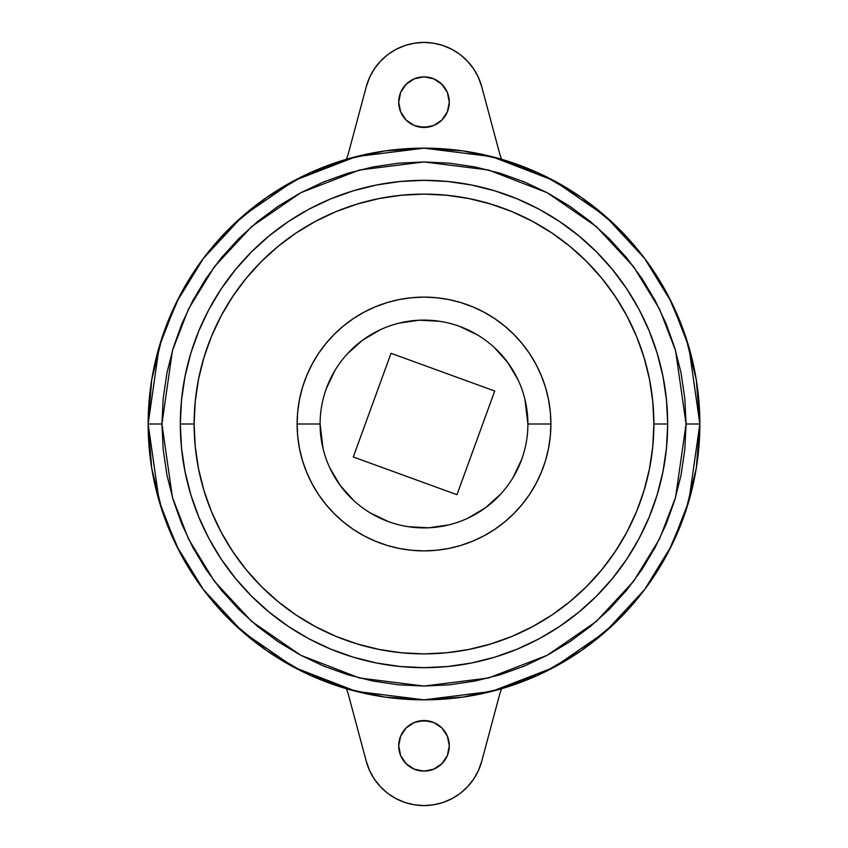 <?xml version="1.0" encoding="UTF-8"?>
<svg xmlns="http://www.w3.org/2000/svg" width="848" height="848" viewBox="0 0 848 848"><rect width="100%" height="100%" fill="white"/><g stroke="black" fill="none" stroke-linecap="round" stroke-linejoin="round"><path stroke-width="1.27" d="M161.936 424L172.42 350.627L188.436 309.16L214.353 266.76L251.686 226.554L300.68 192.772L359.488 170.003L424 161.936L488.512 170.003L547.32 192.772L596.314 226.554L633.647 266.76L659.564 309.16L675.58 350.627L686.064 424L699.854 424L688.82 346.758L671.955 303.118L644.681 258.492L605.387 216.166L553.818 180.603L491.904 156.636L424 148.146L356.096 156.636L294.182 180.603L242.613 216.166L203.319 258.492L176.045 303.118L159.18 346.758L148.146 424L161.936 424L163.198 398.316L166.971 372.876L173.225 347.924L181.885 323.713L192.878 300.468L206.106 278.409L221.423 257.75L238.691 238.691L257.75 221.423L278.409 206.106L300.468 192.878L323.713 181.885L347.924 173.225L372.876 166.971L398.316 163.198L424 161.936L449.684 163.198L475.124 166.971L500.076 173.225L524.287 181.885L547.532 192.878L569.591 206.106L590.25 221.423L609.309 238.691L626.577 257.75L641.894 278.409L655.122 300.468L666.115 323.713L674.775 347.924L681.029 372.876L684.802 398.316L686.064 424L684.802 449.684L681.029 475.124L674.775 500.076L666.115 524.287L655.122 547.532L641.894 569.591L626.577 590.25L609.309 609.309L590.25 626.577L569.591 641.894L547.532 655.122L524.287 666.115L500.076 674.775L475.124 681.029L449.684 684.802L424 686.064L398.316 684.802L372.876 681.029L347.924 674.775L323.713 666.115L300.468 655.122L278.409 641.894L257.75 626.577L238.691 609.309L221.423 590.25L206.106 569.591L192.878 547.532L181.885 524.287L173.225 500.076L166.971 475.124L163.198 449.684L161.936 424L148.146 424A275.854 275.854 0 0 1 424 148.146A275.854 275.854 0 0 1 699.854 424L696.303 379.862L685.735 336.868L668.425 296.122L644.819 258.661L615.521 225.462L581.293 197.383L543.006 175.133L501.656 159.297A45.972 45.972 0 0 1 499.546 153.17L481.728 86.697L499.546 153.17A45.972 45.972 0 0 0 501.656 159.297L463.231 150.944L424 148.146L384.769 150.944L346.344 159.297L304.994 175.133L266.707 197.383L232.479 225.462L203.181 258.661L179.575 296.122L162.265 336.868L151.697 379.862L148.146 424L151.697 468.138L162.265 511.132L179.575 551.878L203.181 589.339L232.479 622.538L266.707 650.617L304.994 672.867L346.344 688.703A45.972 45.972 0 0 1 348.454 694.83L366.272 761.303L369.558 770.503L374.307 779.036L380.381 786.69L387.61 793.251L395.825 798.54L404.793 802.431L414.269 804.805L424 805.6L433.731 804.805L443.207 802.431L452.175 798.54L460.39 793.251L467.619 786.69L473.693 779.036L478.442 770.503L481.728 761.303L499.546 694.83A45.972 45.972 0 0 1 501.656 688.703L543.006 672.867L581.293 650.617L615.521 622.538L644.819 589.339L668.425 551.878L685.735 511.132L696.303 468.138L699.854 424A275.854 275.854 0 0 1 424 699.854A275.854 275.854 0 0 1 148.146 424L159.18 501.242L176.045 544.882L203.319 589.508L242.613 631.834L294.182 667.397L356.096 691.364L424 699.854L491.904 691.364L553.818 667.397L605.387 631.834L644.681 589.508L671.955 544.882L688.82 501.242L699.854 424L686.064 424L675.58 497.373L659.564 538.84L633.647 581.24L596.314 621.446L547.32 655.228L488.512 677.997L424 686.064L359.488 677.997L300.68 655.228L251.686 621.446L214.353 581.24L188.436 538.84L172.42 497.373L161.936 424M194.118 424A229.882 229.882 0 0 0 424 653.882A229.882 229.882 0 0 0 653.882 424L667.673 424A243.673 243.673 0 0 1 424 667.673A243.673 243.673 0 0 1 180.327 424L194.118 424L195.231 401.464L198.538 379.151L204.018 357.273L211.618 336.031L221.264 315.636L232.861 296.281L246.302 278.165L261.449 261.449L278.165 246.302L296.281 232.861L315.636 221.264L336.031 211.618L357.273 204.018L379.151 198.538L401.464 195.231L424 194.118L446.536 195.231L468.849 198.538L490.727 204.018L511.969 211.618L532.364 221.264L551.719 232.861L569.835 246.302L586.551 261.449L601.698 278.165L615.139 296.281L626.736 315.636L636.382 336.031L643.982 357.273L649.462 379.151L652.769 401.464L653.882 424L652.769 446.536L649.462 468.849L643.982 490.727L636.382 511.969L626.736 532.364L615.139 551.719L601.698 569.835L586.551 586.551L569.835 601.698L551.719 615.139L532.364 626.736L511.969 636.382L490.727 643.982L468.849 649.462L446.536 652.769L424 653.882L401.464 652.769L379.151 649.462L357.273 643.982L336.031 636.382L315.636 626.736L296.281 615.139L278.165 601.698L261.449 586.551L246.302 569.835L232.861 551.719L221.264 532.364L211.618 511.969L204.018 490.727L198.538 468.849L195.231 446.536L194.118 424L180.327 424A243.673 243.673 0 0 1 424 180.327A243.673 243.673 0 0 1 667.673 424L653.882 424A229.882 229.882 0 0 0 424 194.118A229.882 229.882 0 0 0 194.118 424M320.099 424A103.901 103.901 0 0 0 424 527.901A103.901 103.901 0 0 0 527.901 424L550.893 424A126.893 126.893 0 0 1 424 550.893A126.893 126.893 0 0 1 297.107 424L320.099 424A103.901 103.901 0 0 1 424 320.099A103.901 103.901 0 0 1 527.901 424A103.901 103.901 0 0 1 424 527.901A103.901 103.901 0 0 1 320.099 424L297.107 424A126.893 126.893 0 0 1 424 297.107A126.893 126.893 0 0 1 550.893 424L527.901 424A103.901 103.901 0 0 0 424 320.099A103.901 103.901 0 0 0 320.099 424L323.077 448.698M449.292 745.827A25.292 25.292 0 0 1 424 771.118A25.292 25.292 0 0 1 398.708 745.827A25.292 25.292 0 0 1 424 720.546A25.292 25.292 0 0 1 449.292 745.827L447.362 755.504L441.882 763.709L433.678 769.189L424 771.118L414.322 769.189L406.118 763.709L400.638 755.504L398.708 745.827L400.638 736.159L406.118 727.955L414.322 722.464L424 720.546L433.678 722.464L441.882 727.955L447.362 736.159L449.292 745.827M449.292 102.173A25.292 25.292 0 0 1 424 127.454A25.292 25.292 0 0 1 398.708 102.173A25.292 25.292 0 0 1 424 76.882A25.292 25.292 0 0 1 449.292 102.173L447.362 111.841L441.882 120.045L433.678 125.536L424 127.454L414.322 125.536L406.118 120.045L400.638 111.841L398.708 102.173L400.638 92.496L406.118 84.291L414.322 78.811L424 76.882L433.678 78.811L441.882 84.291L447.362 92.496L449.292 102.173M348.454 153.17L366.272 86.697A59.773 59.773 0 0 1 481.728 86.697L478.442 77.497L473.693 68.964L467.619 61.31L460.39 54.749L452.175 49.46L443.207 45.569L433.731 43.195L424 42.4L414.269 43.195L404.793 45.569L395.825 49.46L387.61 54.749L380.381 61.31L374.307 68.964L369.558 77.497L366.272 86.697L348.454 153.17A45.972 45.972 0 0 1 346.344 159.297A45.972 45.972 0 0 0 348.454 153.17M481.728 761.303A59.773 59.773 0 0 1 366.272 761.303L348.454 694.83A45.972 45.972 0 0 0 346.344 688.703L384.769 697.056L424 699.854L463.231 697.056L501.656 688.703A45.972 45.972 0 0 0 499.546 694.83L481.728 761.303M477.753 76.023L474.021 69.462M373.417 70.331L369.558 77.497M370.247 771.977L373.979 778.538M474.583 777.669L478.442 770.503M399.376 96.407L400.055 94.033M447.945 94.043L448.624 96.407M448.624 751.593L447.945 753.967M400.055 753.957L399.376 751.593M297.107 424L297.722 436.434L299.545 448.751L302.566 460.835L306.764 472.559L312.085 483.816L318.488 494.501L325.908 504.496L334.271 513.729L343.504 522.092L353.499 529.512L364.184 535.915L375.441 541.236L387.165 545.434L399.249 548.455L411.566 550.278L424 550.893L436.434 550.278L448.751 548.455L460.835 545.434L472.559 541.236L483.816 535.915L494.501 529.512L504.496 522.092L513.729 513.729L522.092 504.496L529.512 494.501L535.915 483.816L541.236 472.559L545.434 460.835L548.455 448.751L550.278 436.434L550.893 424L550.278 411.566L548.455 399.249L545.434 387.165L541.236 375.441L535.915 364.184L529.512 353.499L522.092 343.504L513.729 334.271L504.496 325.908L494.501 318.488L483.816 312.085L472.559 306.764L460.835 302.566L448.751 299.545L436.434 297.722L424 297.107L411.566 297.722L399.249 299.545L387.165 302.566L375.441 306.764L364.184 312.085L353.499 318.488L343.504 325.908L334.271 334.271L325.908 343.504L318.488 353.499L312.085 364.184L306.764 375.441L302.566 387.165L299.545 399.249L297.722 411.566L297.107 424M180.327 424L181.504 447.882L185.012 471.541L190.821 494.734L198.877 517.248L209.096 538.862L221.392 559.373L235.638 578.58L251.697 596.303L269.42 612.362L288.627 626.608L309.138 638.904L330.752 649.123L353.266 657.179L376.459 662.988L400.118 666.496L424 667.673L447.882 666.496L471.541 662.988L494.734 657.179L517.248 649.123L538.862 638.904L559.373 626.608L578.58 612.362L596.303 596.303L612.362 578.58L626.608 559.373L638.904 538.862L649.123 517.248L657.179 494.734L662.988 471.541L666.496 447.882L667.673 424L666.496 400.118L662.988 376.459L657.179 353.266L649.123 330.752L638.904 309.138L626.608 288.627L612.362 269.42L596.303 251.697L578.58 235.638L559.373 221.392L538.862 209.096L517.248 198.877L494.734 190.821L471.541 185.012L447.882 181.504L424 180.327L400.118 181.504L376.459 185.012L353.266 190.821L330.752 198.877L309.138 209.096L288.627 221.392L269.42 235.638L251.697 251.697L235.638 269.42L221.392 288.627L209.096 309.138L198.877 330.752L190.821 353.266L185.012 376.459L181.504 400.118L180.327 424M395.825 798.54L404.793 802.431M443.207 802.431L452.175 798.54M419.071 721.033L428.929 721.033M452.175 49.46L443.207 45.569M404.793 45.569L395.825 49.46M428.929 126.967L419.071 126.967M329.83 467.916L340.207 485.438L353.807 500.606M370.099 512.828L388.458 521.637L370.099 512.828M408.195 526.693L428.537 527.806L448.698 524.923M467.916 518.17L485.438 507.793L500.606 494.193M512.828 477.901L521.637 459.542L512.828 477.901M527.901 424L524.923 399.302M518.17 380.084L507.793 362.562L494.193 347.394M477.901 335.172L459.542 326.363L477.901 335.172M439.805 321.307L419.463 320.194L399.302 323.077M380.084 329.83L362.562 340.207L347.394 353.807M335.172 370.099L326.363 388.458L335.172 370.099M456.977 494.713L353.287 456.977L391.023 353.287L494.713 391.023L456.977 494.713L494.713 391.023L391.023 353.287L353.287 456.977L456.977 494.713"/></g></svg>
